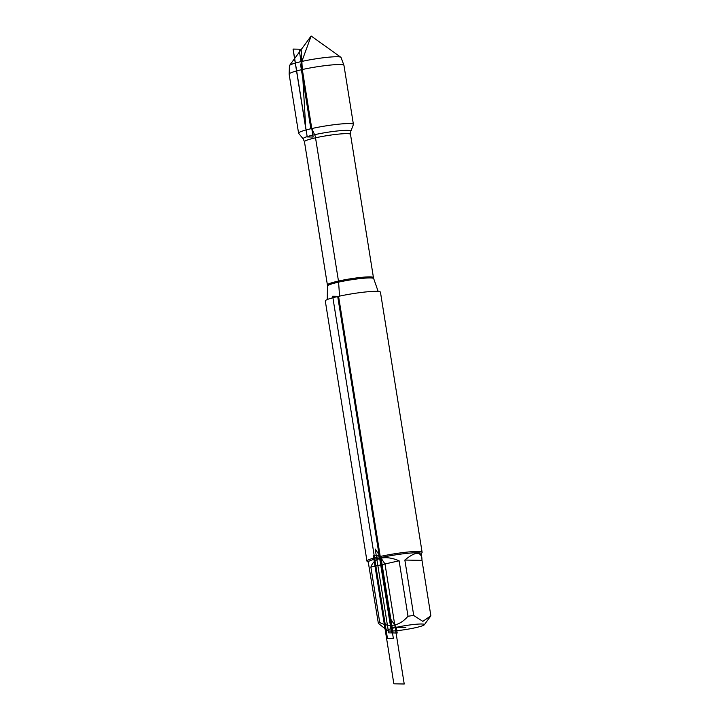 <?xml version="1.0" encoding="UTF-8"?>
<svg xmlns="http://www.w3.org/2000/svg" width="720" height="720" viewBox="0 0 720 720"><rect width="100%" height="100%" fill="white"/><g stroke="black" fill="none" stroke-linecap="round" stroke-linejoin="round"><path stroke-width="1.08" d="M422.118 552.312L380.448 292.185A27.927 2.916 170.9 0 0 366.201 291.906A27.927 2.916 170.9 0 0 338.571 296.343A27.927 2.916 170.9 0 0 325.305 301.023L366.975 561.15A27.927 2.916 -9.1 0 1 380.232 556.47A27.927 2.916 -9.1 0 1 407.862 552.033A27.927 2.916 -9.1 0 1 422.118 552.312A27.927 2.916 -9.1 0 1 422.01 552.636L421.209 553.734M298.665 133.362A27.765 2.898 -9.1 0 1 298.584 133.191A27.765 2.898 -9.1 0 1 311.778 128.547A27.765 2.898 -9.1 0 1 339.246 124.128A27.765 2.898 -9.1 0 1 353.412 124.407A27.765 2.898 -9.1 0 1 353.385 124.596L350.82 131.256A24.165 2.529 -9.1 0 0 326.583 132.426A24.165 2.529 -9.1 0 0 303.192 138.888L298.665 133.362M368.271 562.212L367.173 561.42A27.927 2.916 -9.1 0 1 366.975 561.15M396.288 627.345A18.729 1.962 170.9 0 0 387.522 630.675A18.729 1.962 170.9 0 0 403.767 629.829A18.729 1.962 170.9 0 0 423.243 625.455A18.729 1.962 170.9 0 0 424.305 624.78A18.729 1.962 170.9 0 0 415.656 624.294A18.729 1.962 170.9 0 0 396.288 627.345L388.944 616.482L391.572 632.916L397.197 633.015L396.288 627.345M404.847 560.052L413.73 615.483A26.811 2.799 170.9 0 0 407.997 616.239C399.762 625.734 390.348 627.84 379.755 622.548A26.811 2.799 170.9 0 0 378.36 623.385L368.253 562.068A26.811 2.799 170.9 0 1 380.979 557.577L375.21 549.036L388.638 632.862L393.057 632.943L380.979 557.577A26.811 2.799 170.9 0 1 407.511 553.32A26.811 2.799 170.9 0 1 421.191 553.59L421.857 557.766C420.219 551.268 414.549 552.033 404.847 560.052L421.992 560.367L421.857 557.766M378.36 623.385L387.522 630.675M421.992 560.367L430.866 615.789L422.82 621.369L413.73 615.483M407.997 616.239L399.114 560.808C392.4 557.937 386.388 557.055 381.078 558.162C375.858 559.404 372.456 562.392 370.881 567.126L379.755 622.548M399.114 560.808L370.881 567.126M298.584 133.191L289.134 74.178A27.765 2.898 -9.1 0 1 289.134 74.124A27.765 2.898 -9.1 0 1 302.319 69.534A27.765 2.898 -9.1 0 1 343.944 65.34A27.765 2.898 -9.1 0 1 343.962 65.403L353.412 124.407M343.944 65.34L341.046 57.483A26.145 2.736 170.9 0 0 340.875 57.276A26.145 2.736 170.9 0 0 301.851 61.434A26.145 2.736 170.9 0 0 289.53 65.502A26.145 2.736 170.9 0 0 289.431 65.754L289.134 74.124M339.552 296.127L338.562 281.601L315.261 136.152L311.778 128.547L310.815 128.529L300.609 64.827L311.139 36L289.53 65.502M405.882 627.525L390.69 627.246L337.68 296.325L338.571 296.343L393.39 638.595L387.477 638.487L332.658 296.235L338.571 296.343M404.226 684L385.002 563.967L379.17 555.336L373.257 555.228L393.849 683.811L404.226 684M313.137 137.043L299.061 49.203L293.148 49.095L307.224 136.935L313.137 137.043M301.14 49.239L305.757 128.43L293.049 49.095L301.14 49.239L305.757 128.43M327.474 286.011L327.402 284.958A23.31 2.439 -9.1 0 1 350.037 278.865A23.31 2.439 -9.1 0 1 373.446 277.587L373.698 278.613A23.409 2.448 170.9 0 0 338.598 282.141A23.409 2.448 170.9 0 0 327.474 286.011L327.249 299.574M373.446 277.587L350.496 134.352A23.31 2.439 170.9 0 0 327.096 135.63A23.31 2.439 170.9 0 0 304.461 141.723L303.192 138.888M373.698 278.613L378.153 291.42M327.402 284.958L304.461 141.723M350.496 134.352L350.82 131.256M424.305 624.78L430.317 616.572M311.139 36L340.875 57.276"/></g></svg>
